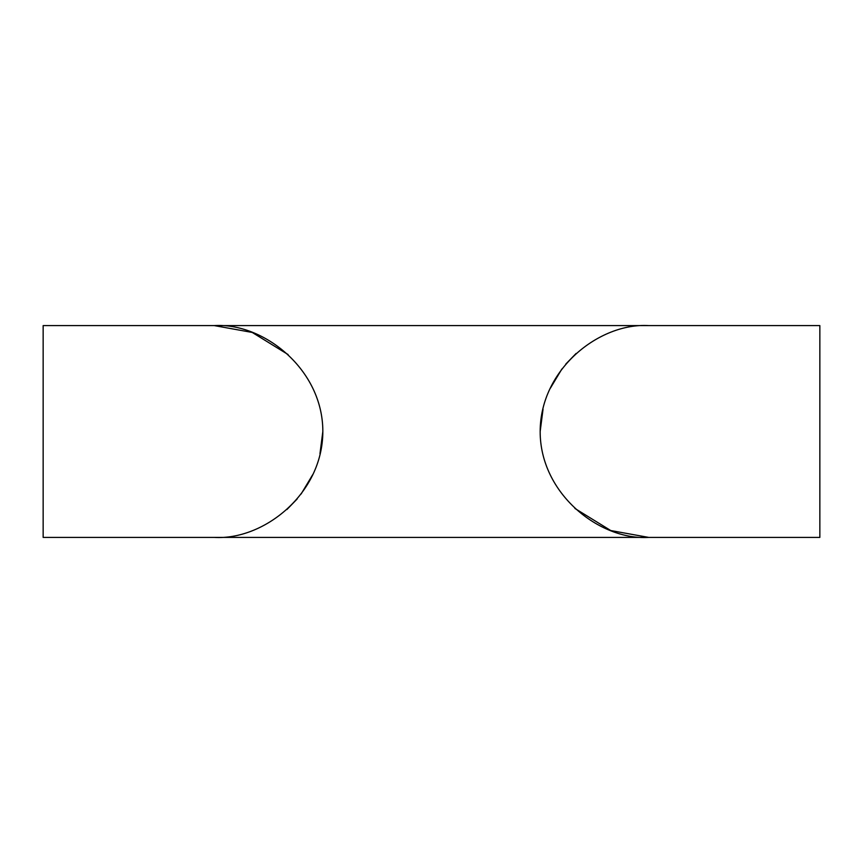 <?xml version="1.0" encoding="UTF-8"?>
<svg xmlns="http://www.w3.org/2000/svg" width="863" height="863" viewBox="0 0 863 863"><rect width="100%" height="100%" fill="white"/><g stroke="black" fill="none" stroke-linecap="round" stroke-linejoin="round"><path stroke-width="1.29" d="M319.968 453.711L322.838 431.5C322.751 494.035 263.452 540.378 214.24 537.412L43.15 537.412L43.15 325.588L819.85 325.588L819.85 537.412L648.76 537.412L610.767 530.551L574.898 508.436M819.85 325.588L648.76 325.588C599.548 322.622 540.249 368.965 540.162 431.5C540.055 493.582 599.472 540.486 648.76 537.412M43.15 537.412L792.698 537.412M312.665 474.747L301.111 494.014M297.185 498.943L286.883 509.558M322.838 431.5C322.945 369.418 263.528 322.514 214.24 325.588L252.233 332.449L288.102 354.564M540.162 431.5L543.032 409.289M550.335 388.253L561.889 368.986M565.815 364.057L576.117 353.442M214.24 325.588L43.15 325.588"/></g></svg>
